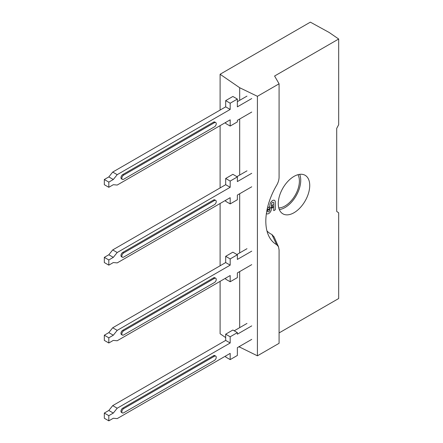 <?xml version="1.0" encoding="UTF-8"?>
<svg xmlns="http://www.w3.org/2000/svg" width="443" height="443" viewBox="0 0 443 443"><rect width="100%" height="100%" fill="white"/><g stroke="black" fill="none" stroke-linecap="round" stroke-linejoin="round"><path stroke-width="0.66" d="M246.978 170.848L236.916 176.657M237.365 176.918L232.874 174.32L225.681 178.474L225.681 184.703L230.177 187.295L230.177 181.071L237.365 176.918L237.365 181.586L251.735 173.296M122.379 257.228L121.482 256.707A2.542 1.467 -60 0 1 121.089 254.675A2.542 1.467 -60 0 1 122.75 252.432L213.543 200.014A2.542 1.467 -60 0 1 214.816 199.887L215.713 200.408A2.542 1.467 120 0 0 214.445 200.529L123.652 252.953A2.542 1.467 120 0 0 121.991 255.19A2.542 1.467 120 0 0 122.379 257.228A2.542 1.467 120 0 0 123.652 257.101L214.445 204.683A2.542 1.467 120 0 0 216.106 202.445A2.542 1.467 120 0 0 215.713 200.408M251.735 186.791L237.365 195.081L237.365 199.754L230.177 203.907L225.681 201.31L225.681 200.275M108.817 254.769L112.71 249.924L117.207 252.521L113.314 257.361L108.817 254.769L104.321 257.361L104.321 262.555L108.817 265.147L113.314 262.555L117.207 262.898L230.177 197.678L230.177 203.907M113.314 257.361L108.817 259.958L104.321 257.361M230.177 187.295L117.207 252.521M108.817 259.958L108.817 265.147M225.681 184.703L112.71 249.924M230.177 181.071L225.681 178.474M108.817 410.467L112.71 405.627L117.207 408.224L113.314 413.064L108.817 410.467L104.321 413.064L104.321 418.253L108.817 420.85L113.314 418.253L117.207 418.602L230.177 353.381L230.177 359.611L225.681 357.014L225.681 355.973M113.314 413.064L108.817 415.661L104.321 413.064M251.735 325.882L237.365 334.177L237.365 332.621L232.874 330.024L225.681 334.177L225.681 340.407L112.71 405.627M246.978 323.44L234.22 330.805M230.177 359.611L237.365 355.458L237.365 347.672L251.735 339.377M237.365 332.621L230.177 336.774L225.681 334.177M225.681 340.407L230.177 342.998L117.207 408.224M230.177 336.774L230.177 342.998M108.817 415.661L108.817 420.85M214.445 356.233L123.652 408.651A2.542 1.467 120 0 0 121.991 410.894A2.542 1.467 120 0 0 122.379 412.931A2.542 1.467 120 0 0 123.652 412.804L214.445 360.386A2.542 1.467 120 0 0 216.106 358.143A2.542 1.467 120 0 0 215.713 356.111A2.542 1.467 120 0 0 214.445 356.233L213.543 355.718A2.542 1.467 -60 0 1 214.816 355.591L215.713 356.111M122.379 412.931L121.482 412.411A2.542 1.467 -60 0 1 121.089 410.373A2.542 1.467 -60 0 1 122.75 408.136L213.543 355.718M251.735 98.556L237.365 106.852L237.365 99.066L230.177 103.219L230.177 109.449L117.207 174.669L113.314 179.509L108.817 182.106L108.817 187.295L113.314 184.703L117.207 185.047L230.177 119.826L230.177 126.056L237.365 121.903L237.365 120.346L251.735 112.051M122.379 179.376L121.482 178.861A2.542 1.467 -60 0 1 121.089 176.823A2.542 1.467 -60 0 1 122.75 174.581L213.543 122.163A2.542 1.467 -60 0 1 214.816 122.035L215.713 122.556A2.542 1.467 120 0 0 214.445 122.683L123.652 175.101A2.542 1.467 120 0 0 121.991 177.338A2.542 1.467 120 0 0 122.379 179.376A2.542 1.467 120 0 0 123.652 179.254L214.445 126.831A2.542 1.467 120 0 0 216.106 124.594A2.542 1.467 120 0 0 215.713 122.556M237.365 101.663L246.978 96.114M230.177 126.056L225.681 123.459L225.681 122.423M108.817 182.106L104.321 179.509L104.321 184.703L108.817 187.295M230.177 103.219L225.681 100.622L225.681 106.852L112.71 172.072L117.207 174.669M225.681 106.852L230.177 109.449M237.365 99.066L232.874 96.469L225.681 100.622M104.321 179.509L108.817 176.918L112.71 172.072M113.314 179.509L108.817 176.918M104.321 335.213L108.817 332.621L112.71 327.776L117.207 330.373L113.314 335.213L108.817 337.81L104.321 335.213L104.321 340.401L108.817 342.998L113.314 340.401L117.207 340.75L230.177 275.529L230.177 281.759L237.365 277.606L237.365 272.932L251.735 264.637M251.735 251.148L237.365 259.437L237.365 254.769L232.874 252.172L225.681 256.325L225.681 262.555L230.177 265.147L117.207 330.373M237.365 254.769L230.177 258.922L225.681 256.325M230.177 258.922L230.177 265.147M108.817 337.81L108.817 342.998M225.681 278.121L225.681 279.162L230.177 281.759M225.681 262.555L112.71 327.776M246.978 248.7L236.916 254.509M113.314 335.213L108.817 332.621M214.445 278.381L123.652 330.805A2.542 1.467 120 0 0 121.991 333.042A2.542 1.467 120 0 0 122.379 335.08A2.542 1.467 120 0 0 123.652 334.952L214.445 282.534A2.542 1.467 120 0 0 216.106 280.297A2.542 1.467 120 0 0 215.713 278.259A2.542 1.467 120 0 0 214.445 278.381L213.543 277.866A2.542 1.467 -60 0 1 214.816 277.739L215.713 278.259M122.379 335.08L121.482 334.559A2.542 1.467 -60 0 1 121.089 332.521A2.542 1.467 -60 0 1 122.75 330.284L213.543 277.866M299.678 174.343A22.25 12.847 -60 0 1 285.01 207.54A22.25 12.847 -60 0 1 279.328 209.594M294.002 212.729A22.25 12.847 -60 0 1 282.878 213.831A22.25 12.847 -60 0 1 282.878 188.142A22.25 12.847 -60 0 1 305.122 175.295A22.25 12.847 -60 0 1 308.533 193.126A22.25 12.847 -60 0 1 294.002 212.729M278.78 207.939A20.339 11.745 120 0 0 285.01 205.984A20.339 11.745 120 0 0 297.973 174.692M274.117 236.999L271.886 234.48L276.654 244.658L278.475 246.707L279.079 249.902L279.079 343.314L257.411 355.818L238.971 346.742M279.079 83.805L274.582 76.024L338.679 39.017L329.182 32.483L310.36 22.15L220.105 74.258L239.68 87.725L257.411 96.314L279.079 83.805L279.079 177.217C279.046 179.825 278.237 182.505 276.654 185.257A50.851 29.36 120 0 0 269.006 236.457A50.851 29.36 120 0 0 276.654 244.658M257.411 96.314L257.411 355.818M271.886 234.48A44.494 25.688 -60 0 1 266.963 230.919M279.079 332.931L338.679 298.521L338.679 212.812L336.713 211.427L336.713 128.381L338.679 124.727L338.679 39.017M220.105 74.258L220.105 110.069M220.105 125.64L220.105 187.921M220.105 203.492L220.105 265.772M220.105 281.344L220.105 333.762L225.681 337.599M239.68 87.725L239.68 100.328M239.68 119.012L239.68 175.063M239.68 193.746L239.68 252.914M239.68 271.598L239.68 327.654M239.68 346.337L239.68 347.229M272.96 204.727L271.415 205.63L271.415 204.373A1.65 0.952 -60 0 1 272.135 202.711A1.65 0.952 -60 0 1 273.403 202.274A1.65 0.952 -60 0 1 273.741 203.027L273.741 210.652L275.297 209.749L275.297 202.13A3.849 2.221 120 0 0 274.499 200.369A3.849 2.221 120 0 0 274.494 200.363A3.849 2.221 120 0 0 271.526 201.393A3.849 2.221 120 0 0 269.848 205.264L269.848 206.521L268.297 207.418L270.634 207.961L272.966 204.732L271.415 205.618M269.848 206.521L268.308 207.418M274.494 200.363L274.499 200.369A3.849 2.221 120 0 0 271.537 201.399A3.849 2.221 120 0 0 269.859 205.27L269.859 206.527M273.397 202.268A1.65 0.952 -60 0 1 273.735 203.021L273.741 210.652M266.764 213.747L266.775 213.753A3.843 2.221 120 0 0 266.769 213.753A3.843 2.221 120 0 1 266.404 213.437A3.843 2.221 120 0 0 266.764 213.747A3.843 2.221 120 0 0 269.709 212.751A3.843 2.221 120 0 0 271.415 208.919L271.415 208.409L272.966 207.512L272.966 206.615L268.308 209.306L268.308 210.203L269.859 209.306L269.859 209.755A1.645 0.952 -60 0 1 269.139 211.411A1.645 0.952 -60 0 1 267.871 211.848A1.645 0.952 -60 0 1 267.533 211.095L267.533 207.584M272.96 206.61L270.651 207.944M269.848 209.312L269.848 209.749A1.645 0.952 -60 0 1 269.134 211.4A1.645 0.952 -60 0 1 267.865 211.848M270.623 207.955L268.297 209.301L268.308 210.203M213.543 200.014L214.445 200.529M122.75 252.432L123.652 252.953M122.75 408.136L123.652 408.651M213.543 122.163L214.445 122.683M122.75 174.581L123.652 175.101M122.75 330.284L123.652 330.805M273.984 236.695L278.464 246.707"/></g></svg>
